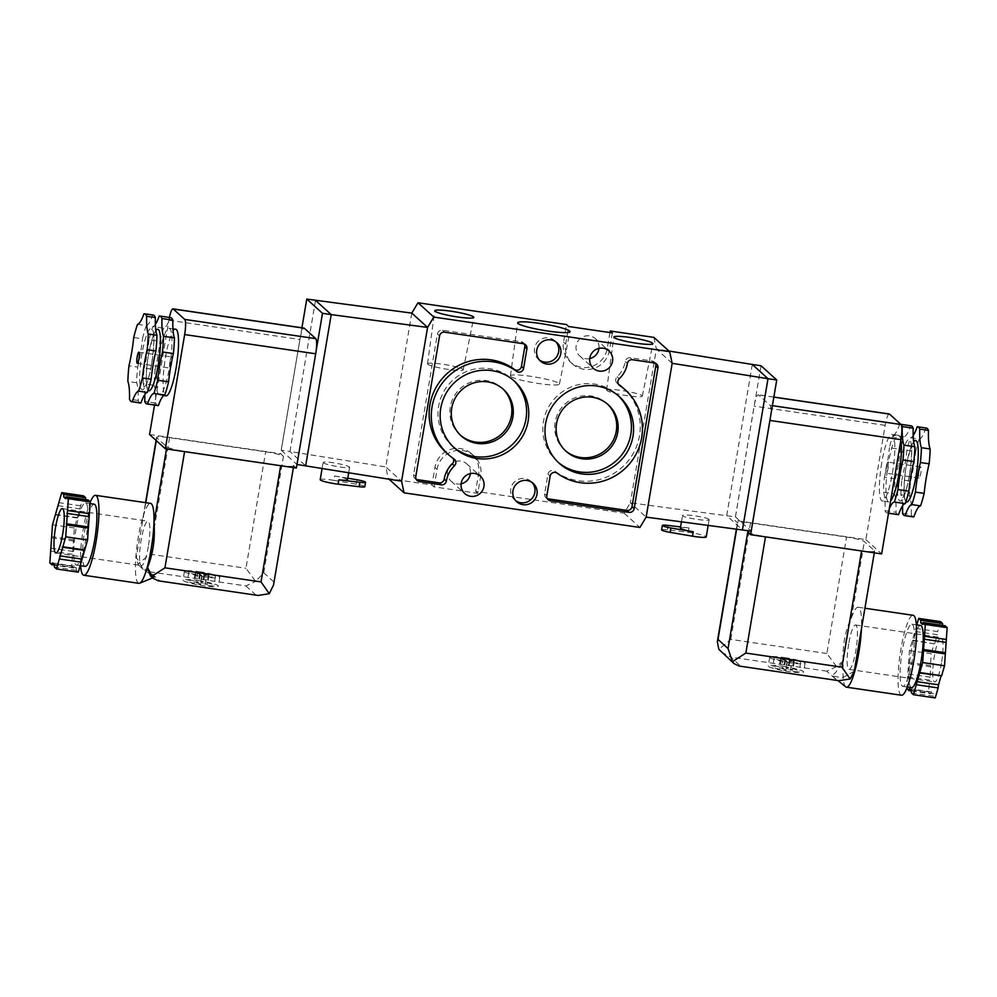 <?xml version="1.0" encoding="UTF-8"?>
<svg xmlns="http://www.w3.org/2000/svg" width="997" height="997" viewBox="0 0 997 997"><rect width="100%" height="100%" fill="white"/><g stroke="black" fill="none" stroke-linecap="round" stroke-linejoin="round"><path stroke-width="0.75" stroke-dasharray="4.99 3.74" d="M85.966 538.554A31.418 5.67 98.3 0 1 76.383 565.087A31.418 5.67 98.3 0 1 75.336 533.183A31.418 5.67 98.3 0 1 85.505 502.924A31.418 5.67 98.3 0 1 85.966 538.554M83.586 495.845L74.326 527.999L71.684 566.159L73.753 568.028L74.476 566.146L76.271 567.779L76.258 570.296L78.314 572.166M88.147 499.983L87.424 501.865L85.63 499.622M273.527 585.052L293.492 465.437A15.703 1.857 -170.4 0 1 293.704 465.811A15.703 1.857 -170.4 0 1 280.718 465.462L184.632 451.367A15.703 1.857 -170.4 0 1 166.835 446.843L156.791 437.745A15.703 1.857 -170.4 0 1 156.591 437.371A15.703 1.857 -170.4 0 1 169.565 437.708L265.651 451.815A15.703 1.857 -170.4 0 1 283.447 456.327L280.581 453.735L299.91 339.478A13.46 2.43 -81.7 0 1 300.346 337.111L281.216 450.245L289.953 451.529L305.668 465.773M138.857 583.332A40.391 7.291 98.3 0 1 135.829 557.41A40.391 7.291 98.3 0 1 143.904 513.953L136.315 557.348L143.331 569.437L154.535 577.138L150.373 575.817M169.565 437.708L149.874 554.158L137.96 564.115L136.315 557.348M137.96 564.115L140.452 566.832L149.774 571.817L159.819 580.915L258.073 595.458M158.311 580.815L159.819 580.915M200.721 581.5L202.204 572.702A13.46 1.595 -170.4 0 1 215.427 576.553A13.46 1.595 -170.4 0 1 206.454 576.553L204.971 585.339A13.46 1.595 -170.4 0 0 213.944 585.339A13.46 1.595 -170.4 0 0 200.721 581.5L202.491 583.095L207.575 584.379L203.201 583.744L204.971 585.339M200.596 584.703L198.839 583.108L194.465 582.46L193.754 581.812L198.116 582.447L196.359 580.852A13.46 1.595 -170.4 0 0 187.386 580.852A13.46 1.595 -170.4 0 0 200.596 584.703L202.092 575.917A13.46 1.595 -170.4 0 1 188.869 572.066A13.46 1.595 -170.4 0 1 197.842 572.066L196.359 580.852M197.792 580.491A17.958 2.119 -170.4 0 1 218.368 586.086A17.958 2.119 -170.4 0 1 200.31 585.189A17.958 2.119 -170.4 0 1 182.962 580.104A17.958 2.119 -170.4 0 1 197.792 580.491M145.799 502.7L143.904 513.953A40.391 7.291 98.3 0 1 150.584 503.398M163.745 328.175A44.429 8.026 -81.7 0 0 159.944 341.373L149.027 339.765A44.429 8.026 98.3 0 1 152.828 326.567L163.745 328.175A42.634 7.702 -81.7 0 0 170.138 317.657L159.208 316.061M137.536 324.324L146.272 325.608A44.429 8.026 -81.7 0 0 142.471 338.806L133.735 337.522M153.251 315.064A44.429 8.026 -81.7 0 0 152.666 315.102L143.929 313.818M143.157 383.695A44.429 8.026 98.3 0 1 144.241 368.043L155.158 369.638A44.429 8.026 -81.7 0 0 154.086 385.303L143.157 383.695A42.634 7.702 98.3 0 1 144.764 394.65M140.353 402.987A44.429 8.026 -81.7 0 1 138.222 400.495A42.634 7.702 -81.7 0 0 136.614 382.736A44.429 8.026 -81.7 0 1 137.686 367.083L128.949 365.799M136.614 382.736L127.878 381.452M434.119 486.897L437.085 469.325A22.445 21.909 -47.8 0 1 473.999 455.903A22.445 21.909 -47.8 0 1 480.766 475.731L477.8 493.316L434.119 486.897L431.963 484.953L388.282 478.535L385.777 466.92L289.953 451.529L315.513 300.359M609.927 332.562L607.223 348.551A22.445 21.909 -47.8 0 1 570.309 361.973A22.445 21.909 -47.8 0 1 563.542 342.133L566.52 324.561M653.87 337.385L656.387 349L668.937 351.031M761.023 365.737L735.45 516.907L630.366 502.812L624.147 513.156L475.644 491.359L478.61 473.787A22.445 21.909 -47.8 0 0 449.659 449.722A22.445 21.909 -47.8 0 0 434.941 467.369L431.963 484.953M323.302 462.745C325.134 464.926 349.997 469.201 349.611 467.269C349 466.21 344.725 464.901 336.799 463.343C328.661 461.947 324.112 461.636 323.128 462.434L323.302 462.745M411.786 313.108L385.777 466.92L401.567 481.215M854.255 671.243L842.253 677.848L832.021 675.804L835.86 672.314L843.013 661.061C842.615 644.486 845.419 630.067 851.463 617.791A40.391 7.291 -81.7 0 1 858.143 607.235A40.391 7.291 -81.7 0 1 861.508 626.889L861.009 631.475M770.307 418.017A13.46 2.43 -81.7 0 0 770.008 405.305L758.53 394.899A13.46 2.43 -81.7 0 0 758.256 394.762A13.46 2.43 -81.7 0 0 754.592 403.773A13.46 2.43 -81.7 0 0 754.143 406.14L734.826 520.384L737.693 522.989A15.703 1.857 -170.4 0 1 737.493 522.615A15.703 1.857 -170.4 0 1 750.467 522.951L846.553 537.059A15.703 1.857 -170.4 0 1 864.349 541.583L874.406 550.68A15.703 1.857 -170.4 0 1 874.606 551.054A15.703 1.857 -170.4 0 1 861.62 550.718L765.534 536.61A15.703 1.857 -170.4 0 1 747.738 532.099M843.013 661.061L836.57 666.632L826.862 653.509L846.553 537.059M836.57 666.632L826.775 671.168L836.819 680.266L838.976 680.702M785.997 667.379L787.48 658.593A13.46 1.595 -170.4 0 1 800.691 662.444A13.46 1.595 -170.4 0 1 791.73 662.444L790.235 671.23A13.46 1.595 -170.4 0 0 799.208 671.23A13.46 1.595 -170.4 0 0 785.997 667.379L787.755 668.987L792.129 669.623L792.839 670.271L788.477 669.635L790.235 671.23M785.873 670.595L784.103 668.987L779.018 667.703L783.393 668.339L781.623 666.744A13.46 1.595 -170.4 0 0 772.663 666.744A13.46 1.595 -170.4 0 0 785.873 670.595L787.356 661.796A13.46 1.595 -170.4 0 1 774.146 657.958A13.46 1.595 -170.4 0 1 783.119 657.958L781.623 666.744M783.069 666.382A17.958 2.119 -170.4 0 1 803.632 671.978A17.958 2.119 -170.4 0 1 785.574 671.081A17.958 2.119 -170.4 0 1 768.226 665.996A17.958 2.119 -170.4 0 1 783.069 666.382M826.862 653.509L730.776 639.401L718.862 649.359M739.213 666.058L836.819 680.266M721.354 652.075L730.676 657.06L740.721 666.17M895.331 478.896L884.414 477.289A44.877 8.101 -81.7 0 0 883.392 492.119L894.309 493.727A44.877 8.101 98.3 0 1 895.331 478.896A42.634 7.702 -81.7 0 0 900.341 449.335A44.877 8.101 98.3 0 1 903.943 436.836A42.634 7.702 -81.7 0 0 910.622 425.844A44.877 8.101 98.3 0 1 911.108 425.831M903.943 436.836L893.013 435.228A44.877 8.101 -81.7 0 0 889.424 447.728L900.341 449.335M900.864 494.686A44.877 8.101 98.3 0 1 901.886 479.856L910.622 481.14A44.877 8.101 -81.7 0 0 909.6 495.97L900.864 494.686A42.634 7.702 98.3 0 1 902.559 505.853M919.222 439.079A44.877 8.101 -81.7 0 0 915.62 451.579L906.884 450.295A44.877 8.101 98.3 0 1 910.485 437.795L919.222 439.079A42.634 7.702 -81.7 0 0 925.901 428.087A44.877 8.101 -81.7 0 1 926.4 428.074M901.276 424.859A44.877 8.101 -81.7 0 0 900.191 424.224A44.877 8.101 -81.7 0 0 899.693 424.236L910.622 425.844M917.165 426.803L925.901 428.087M900.889 440.088A33.661 6.082 -81.7 0 0 898.559 435.328A33.661 6.082 -81.7 0 0 888.29 463.755A33.661 6.082 -81.7 0 0 888.788 501.94A33.661 6.082 -81.7 0 0 890.608 500.93M884.414 477.289A42.634 7.702 -81.7 0 0 889.424 447.728M888.514 513.243L887.156 513.044A44.877 8.101 -81.7 0 1 885.074 510.701A42.634 7.702 -81.7 0 0 883.392 492.119M887.156 513.044A44.877 8.101 -81.7 0 0 887.654 513.031L888.539 513.156M889.274 508.782A42.634 7.702 -81.7 0 0 887.654 513.031M893.013 435.228A42.634 7.702 -81.7 0 0 899.693 424.236M898.073 514.639A44.877 8.101 98.3 0 1 895.991 512.296A42.634 7.702 -81.7 0 0 894.309 493.727M913.177 435.577A42.634 7.702 98.3 0 1 910.485 437.795M906.884 450.295A42.634 7.702 98.3 0 1 901.886 479.856M910.622 481.14A42.634 7.702 -81.7 0 0 915.62 451.579M902.547 513.256L911.283 514.539A44.877 8.101 -81.7 0 0 913.364 516.882M911.283 514.539A42.634 7.702 -81.7 0 0 909.6 495.97M918.985 471.668A5.608 1.009 -81.7 0 0 919.072 478.024A5.608 1.009 -81.7 0 0 920.879 472.628A5.608 1.009 -81.7 0 0 920.692 466.932A5.608 1.009 -81.7 0 0 918.985 471.668M885.074 510.701L895.991 512.296M708.967 519.35C707.122 517.144 682.147 513.542 682.521 515.536C681.537 517.493 709.428 521.83 709.141 519.674L708.967 519.35M672.165 363.307L656.387 349L630.366 502.812L646.156 517.119M752.286 364.453L726.713 515.623L742.429 529.868M589.726 358.571A11.665 11.391 -47.8 0 1 579.095 339.641A11.665 11.391 -47.8 0 1 598.973 348.364M461.125 483.807A11.665 11.391 -47.8 0 1 450.482 464.876A11.665 11.391 -47.8 0 1 470.372 473.6M388.282 478.535L389.017 479.196M624.147 513.156L639.924 527.463M477.8 493.316L475.644 491.359M612.345 332.923L609.379 350.495A22.445 21.909 -47.8 0 1 572.465 363.917A22.445 21.909 -47.8 0 1 565.698 344.09L568.676 326.505M515.673 500.681A12.338 12.051 -47.8 0 1 513.891 482.536A12.338 12.051 -47.8 0 1 532.124 482.523M539.452 360.054A12.338 12.051 -47.8 0 1 537.67 341.909A12.338 12.051 -47.8 0 1 555.915 341.896M416.235 479.358A4.487 4.387 -47.8 0 1 413.63 474.597L437.409 333.983A4.487 4.387 -47.8 0 1 442.518 330.231L521.144 341.772A4.487 4.387 -47.8 0 1 524.322 344.002M453.087 458.333A4.487 4.387 -47.8 0 0 451.815 457A53.863 52.592 -47.8 0 1 446.133 452.526M547.266 498.587A4.487 4.387 -47.8 0 1 544.661 493.827L547.976 474.198A4.487 4.387 -47.8 0 1 555.017 471.232L557.173 473.189M655.353 363.232A4.487 4.387 -47.8 0 0 652.175 360.989L630.341 357.786A4.487 4.387 -47.8 0 0 625.219 361.537A26.931 26.296 -47.8 0 1 617.131 376.766A4.487 4.387 -47.8 0 0 617.617 383.633A53.863 52.592 -47.8 0 1 618.501 384.244M623.287 388.095A53.863 52.592 -47.8 0 1 627.848 461.287A53.863 52.592 -47.8 0 1 555.017 471.232M453.249 446.843A44.877 43.831 -47.8 0 1 452.164 445.883A44.877 43.831 -47.8 0 1 449.821 383.197A44.877 43.831 -47.8 0 1 512.446 379.371A44.877 43.831 -47.8 0 1 513.505 380.356M460.502 435.24A31.418 30.683 -47.8 0 1 459.767 434.605A31.418 30.683 -47.8 0 1 458.134 390.724A31.418 30.683 -47.8 0 1 501.965 388.045A31.418 30.683 -47.8 0 1 502.675 388.705M558.083 462.222A44.877 43.831 -47.8 0 1 556.987 461.262A44.877 43.831 -47.8 0 1 554.656 398.576A44.877 43.831 -47.8 0 1 617.268 394.75A44.877 43.831 -47.8 0 1 618.327 395.747M565.324 450.619A31.418 30.683 -47.8 0 1 564.589 449.983A31.418 30.683 -47.8 0 1 562.956 406.103A31.418 30.683 -47.8 0 1 606.787 403.424A31.418 30.683 -47.8 0 1 607.497 404.084M427.763 364.229A18.108 2.144 -170.4 0 1 427.526 363.805A18.108 2.144 -170.4 0 1 445.734 364.715A18.108 2.144 -170.4 0 1 463.231 369.85A18.108 2.144 -170.4 0 1 446.619 369.189A18.108 2.144 -170.4 0 1 427.763 364.229M510.738 376.405A24.838 2.941 -170.4 0 1 510.427 375.832A24.838 2.941 -170.4 0 1 535.414 377.065A24.838 2.941 -170.4 0 1 559.417 384.107A24.838 2.941 -170.4 0 1 536.623 383.209A24.838 2.941 -170.4 0 1 510.738 376.405M606.837 390.512A18.108 2.144 -170.4 0 1 606.612 390.089A18.108 2.144 -170.4 0 1 624.807 390.986A18.108 2.144 -170.4 0 1 642.305 396.121A18.108 2.144 -170.4 0 1 625.692 395.473A18.108 2.144 -170.4 0 1 606.837 390.512M735.45 516.907L751.165 531.152M680.415 528.011A13.46 1.595 -170.4 0 1 689.039 527.961L680.59 526.939M661.597 529.856A8.973 1.059 -170.4 0 1 667.354 529.818L688.291 532.361A13.46 1.595 -170.4 0 1 706.05 536.573A13.46 1.595 -170.4 0 1 706.225 536.897M889.287 413.992A13.46 2.43 -81.7 0 0 885.174 425.37L865.857 539.614L734.826 520.384M865.857 539.614L881.635 553.921M881.747 462.795A33.661 6.082 -81.7 0 0 882.233 500.98A33.661 6.082 -81.7 0 0 893.138 468.553A33.661 6.082 -81.7 0 0 892.016 434.368A33.661 6.082 -81.7 0 0 881.747 462.795M886.233 466.858A5.608 1.009 -81.7 0 0 886.308 473.226A5.608 1.009 -81.7 0 0 888.128 467.817A5.608 1.009 -81.7 0 0 887.941 462.122A5.608 1.009 -81.7 0 0 886.233 466.858M784.552 657.596A17.958 2.119 -170.4 0 1 805.115 663.192A17.958 2.119 -170.4 0 1 787.069 662.295A17.958 2.119 -170.4 0 1 769.721 657.197A17.958 2.119 -170.4 0 1 784.552 657.596M787.356 661.796L785.599 660.201L781.224 659.565L780.514 658.905L784.876 659.553L783.119 657.958M787.48 658.593L789.25 660.188L794.335 661.485L789.96 660.849L791.73 662.444M789.96 660.849L788.477 669.635M785.599 660.201L784.103 668.987M781.224 659.565L779.741 668.351M780.514 658.905L779.018 667.703M784.876 659.553L783.393 668.339M789.25 660.188L787.755 668.987M793.612 660.837L792.129 669.623M794.335 661.485L792.839 670.271M874.406 550.68L861.508 626.889A40.391 7.291 98.3 0 1 861.433 628.957M845.693 686.833A40.391 7.291 98.3 0 1 843.549 659.229A40.391 7.291 98.3 0 1 851.463 617.791L864.349 541.583M901.45 695.245A40.391 7.291 98.3 0 1 900.104 654.219A40.391 7.291 98.3 0 1 913.177 615.311M912.342 659.827A31.418 5.67 98.3 0 1 902.759 686.36A31.418 5.67 98.3 0 1 901.699 654.456A31.418 5.67 98.3 0 1 911.881 624.197A31.418 5.67 98.3 0 1 912.342 659.827M911.495 687.643A31.418 5.67 98.3 0 1 910.435 655.739A31.418 5.67 98.3 0 1 920.617 625.468M916.804 624.92L909.426 650.555L906.821 688.192M911.358 692.853L933.204 696.056L935.261 697.925M911.37 690.323L933.217 693.538L933.204 696.056M909.576 688.703L931.422 691.906L933.217 693.538M911.37 690.946L930.687 693.775L931.422 691.906M906.796 688.703L928.631 691.918L930.687 693.775M907.606 676.863L929.453 680.066L928.631 691.918M908.242 673.972L930.089 677.175L929.453 680.066M908.965 663.653L930.799 666.856L930.089 677.175M908.603 662.394L930.45 665.61L930.799 666.856M909.426 650.555L931.26 653.758L930.45 665.61M912.305 640.56L934.139 643.775L931.26 653.758M912.928 640.211L934.139 643.775M915.433 631.5L937.267 634.703L934.762 643.414M915.807 628.384L937.641 631.587L937.267 634.703M940.52 621.605L937.641 631.587M923.023 623.125L942.576 625.381M922.524 624.409L944.358 627.612L942.564 625.991M945.094 625.742L944.358 627.612M848.696 643.95A22.445 4.05 -81.7 0 0 849.02 669.398A22.445 4.05 -81.7 0 0 855.875 650.455A22.445 4.05 -81.7 0 0 855.538 624.994A22.445 4.05 -81.7 0 0 848.696 643.95M941.48 663.017A22.445 4.05 98.3 0 1 934.638 681.96A22.445 4.05 98.3 0 1 933.877 659.179A22.445 4.05 98.3 0 1 941.143 637.557A22.445 4.05 98.3 0 1 941.48 663.017M281.216 450.245L296.932 464.49L316.061 351.355M301.929 327.801L300.346 337.111A13.46 2.43 -81.7 0 1 304.01 328.1M320.211 479.657A13.46 1.595 -170.4 0 1 333.92 480.355L334.656 475.968A13.46 1.595 -170.4 0 1 347.504 479.744M334.656 475.968L347.766 478.199M333.92 480.355L356.265 484.168A8.973 1.059 -170.4 0 1 364.827 486.698M293.492 465.437L296.371 468.029M169.415 317.432A13.46 2.43 -81.7 0 0 168.879 320.249L154.523 405.069M149.55 434.505L280.581 453.735M175.709 329.247A33.661 6.082 -81.7 0 0 165.44 357.674A33.661 6.082 -81.7 0 0 165.938 395.859M158.884 356.714A33.661 6.082 -81.7 0 0 159.383 394.899A33.661 6.082 -81.7 0 0 170.288 362.472A33.661 6.082 -81.7 0 0 169.154 328.287A33.661 6.082 -81.7 0 0 158.884 356.714M155.158 369.638A42.634 7.702 -81.7 0 0 159.944 341.373M154.086 385.303A42.634 7.702 -81.7 0 1 155.694 403.062A44.429 8.026 -81.7 0 0 157.825 405.555M155.694 403.062L144.764 401.455M137.686 367.083A42.634 7.702 -81.7 0 0 142.471 338.806M146.272 325.608A42.634 7.702 -81.7 0 0 152.666 315.102M155.382 324.374A42.634 7.702 98.3 0 1 152.828 326.567M149.027 339.765A42.634 7.702 98.3 0 1 144.241 368.043M169.926 361.737A5.608 1.009 -81.7 0 0 170.013 368.105A5.608 1.009 -81.7 0 0 171.82 362.696A5.608 1.009 -81.7 0 0 171.634 357.001A5.608 1.009 -81.7 0 0 169.926 361.737M138.222 400.495L129.485 399.211M273.801 581.887L263.756 572.777L255.668 581.388L245.96 568.265L265.651 451.815M149.774 571.817L245.873 585.912L255.668 581.388M199.275 571.705A17.958 2.119 -170.4 0 1 219.851 577.3A17.958 2.119 -170.4 0 1 201.793 576.403A17.958 2.119 -170.4 0 1 184.445 571.318A17.958 2.119 -170.4 0 1 199.275 571.705M202.092 575.917L200.322 574.309L195.238 573.026L199.612 573.661L197.842 572.066M202.204 572.702L203.974 574.309L209.058 575.593L204.697 574.957L206.454 576.553M204.697 574.957L203.201 583.744M200.322 574.309L198.839 583.108M195.96 573.674L194.465 582.46M195.238 573.026L193.754 581.812M199.612 573.661L198.116 582.447M203.974 574.309L202.491 583.095M208.336 574.945L206.853 583.731M209.058 575.593L207.575 584.379M85.119 566.371A31.418 5.67 98.3 0 1 84.072 534.467A31.418 5.67 98.3 0 1 94.241 504.208M80.583 565.71A40.391 7.291 98.3 0 1 90.179 502.363M76.258 570.296L54.424 567.094M76.271 567.779L54.436 564.576M74.476 566.146L52.642 562.944M73.753 568.028L54.424 565.187M71.684 566.159L49.85 562.956M72.507 554.307L50.673 551.104M73.142 551.428L51.308 548.225M73.853 541.097L52.018 537.894M73.504 539.851L51.67 536.648M74.326 527.999L52.48 524.796M77.193 518.016L55.358 514.813M77.828 517.655L55.982 514.452M80.333 508.956L58.487 505.753M80.707 505.828L58.86 502.625M85.63 500.232L66.089 497.366M87.424 501.865L65.578 498.662M148.304 546.618A22.445 4.05 98.3 0 1 141.462 565.573A22.445 4.05 98.3 0 1 140.714 542.779A22.445 4.05 98.3 0 1 147.98 521.157A22.445 4.05 98.3 0 1 148.304 546.618M166.474 448.974L166.835 446.843M156.305 440.624L156.791 437.745M245.873 585.912L255.917 595.022M826.775 671.168L730.676 657.06M736.658 529.095L737.693 522.989M730.776 639.401L750.467 522.951M909.563 474.746A31.106 5.621 98.3 0 1 897.649 494.35A31.106 5.621 98.3 0 1 906.572 441.609A31.106 5.621 98.3 0 1 909.563 474.746M905.937 501.603A31.106 5.621 98.3 0 1 905.189 473.338A31.106 5.621 98.3 0 1 913.663 441.758M437.085 469.325L434.941 467.369M480.766 475.731L478.61 473.787M609.379 350.495L607.223 348.551M565.698 344.09L563.542 342.133M413.63 474.597L415.786 476.554M437.409 333.983L439.565 335.927M442.518 330.231L444.674 332.175M521.144 341.772L523.3 343.716M451.815 457L453.971 458.944M544.661 493.827L546.817 495.783M547.976 474.198L550.132 476.155M617.617 383.633L618.875 384.78M617.131 376.766L619.287 378.71M625.219 361.537L627.375 363.494M630.341 357.786L632.484 359.743M652.175 360.989L654.331 362.945M688.291 532.361L689.039 527.961M667.354 529.818L668.09 525.431M772.388 405.654L770.008 405.305M773.834 397.142L758.53 394.899M885.174 425.37L754.143 406.14M356.265 484.168L357.013 479.781M263.756 572.777L283.447 456.327M168.879 320.249L299.91 339.478M151.768 363.531A31.106 5.621 98.3 0 1 139.854 383.147A31.106 5.621 98.3 0 1 148.777 330.406A31.106 5.621 98.3 0 1 151.768 363.531M148.067 390.301A31.106 5.621 98.3 0 1 147.419 361.861A31.106 5.621 98.3 0 1 155.868 330.555M149.874 554.158L245.96 568.265M142.982 517.779L145.55 502.662M156.068 440.412L156.591 437.371M140.452 566.832L143.331 569.437M215.427 576.553L213.944 585.339M874.294 552.849L874.606 551.054M800.691 662.444L799.208 671.23M736.397 529.071L737.493 522.615M579.706 355.941L593.34 368.292M595.371 338.644L609.005 351.006M451.093 481.177L464.727 493.527M466.77 463.879L480.392 476.242M473.999 455.903L471.843 453.947M572.465 363.917L570.309 361.973M514.539 499.771L516.683 501.715M531.114 481.476L533.258 483.433M538.318 359.157L540.474 361.101M554.893 340.862L557.049 342.806M414.989 478.572L417.132 480.517M523.413 342.831L525.569 344.788M452.289 457.361L454.445 459.318M617.143 383.259L619.287 385.216M654.443 362.061L656.599 364.017M546.02 497.802L548.163 499.746M514.589 381.315L512.446 379.371M454.308 447.827L452.164 445.883M503.398 389.341L501.965 388.045M461.2 435.901L459.767 434.605M619.424 396.706L617.268 394.75M559.143 463.219L556.987 461.262M608.22 404.732L606.787 403.424M566.034 451.292L564.589 449.983M463.231 369.85L473.799 317.395M427.526 363.805L434.792 310.79M559.417 384.107L569.985 331.665M510.427 375.832L517.68 322.816M642.305 396.121L652.885 343.678M606.612 390.089L613.865 337.073M708.182 525.332L709.141 519.674M681.462 521.792L682.521 515.536M773.846 397.055L758.256 394.762M898.559 435.328L892.016 434.368M888.788 501.94L882.233 500.98M909.526 474.659C911.919 456.427 912.342 445.883 910.784 443.042L913.352 442.98C912.978 441.272 910.946 447.317 907.282 461.125C903.594 476.765 903.544 498.089 905.151 498.861L902.385 498.463L904.08 495.484C906.123 490.711 907.931 483.769 909.526 474.659M920.692 466.932L887.941 462.122M919.072 478.024L886.308 473.226M774.146 657.958L772.663 666.744M769.721 657.197L768.226 665.996M805.115 663.192L803.632 671.978M832.021 675.804L837.891 680.54M858.143 607.235L864.935 608.232M902.759 686.36L907.295 687.02M911.881 624.197L916.417 624.857M849.02 669.398L934.638 681.96M855.538 624.994L941.143 637.557M348.701 472.703L349.611 467.269M322.106 468.416L323.128 462.434M159.383 394.899L163.72 395.535M169.154 328.287L172.942 328.848M151.731 363.456C154.124 345.224 154.547 334.68 152.99 331.827L155.557 331.764C155.183 330.057 153.152 336.114 149.488 349.91C145.799 365.563 145.749 386.873 147.357 387.659L144.59 387.247L146.285 384.281C148.329 379.508 150.136 372.566 151.731 363.456M137.25 363.294L170.013 368.105M138.882 352.19L171.634 357.001M293.392 467.593L293.704 465.811M188.869 572.066L187.386 580.852M184.445 571.318L182.962 580.104M219.851 577.3L218.368 586.086M154.535 577.138L152.678 577.899M76.383 565.087L80.196 565.648M85.505 502.924L90.091 503.597M55.857 552.999L141.462 565.573M62.362 508.595L147.98 521.157"/><path stroke-width="1.5" d="M56.48 568.963L78.314 572.166L87.574 540.013L90.204 501.852L88.147 499.983L66.313 496.78L65.578 498.662L63.783 497.029L63.796 494.512L61.739 492.643L52.48 524.796L49.85 562.956L51.906 564.813L52.642 562.944L54.436 564.576L54.424 567.094L56.48 568.963L65.74 536.81L68.369 498.65L66.313 496.78M85.63 499.622L85.642 497.715L83.586 495.845L61.739 492.643M147.544 567.53L153.251 578.422L150.373 575.817L147.544 567.53C153.139 553.447 155.27 538.617 153.949 523.064A40.391 7.291 98.3 0 1 151.17 549.222A40.391 7.291 98.3 0 1 139.655 583.22A40.391 7.291 98.3 0 1 138.857 583.332L83.823 575.257A40.391 7.291 98.3 0 1 80.583 565.71M151.556 576.44L164.941 567.816L184.582 451.629M153.251 578.422L158.311 580.815L258.073 595.458L269.265 593.713L273.527 585.052L293.392 467.593M90.179 502.363A40.391 7.291 98.3 0 1 95.55 495.322L150.584 503.398A40.391 7.291 98.3 0 1 153.949 523.064L166.474 448.974M144.515 313.781L153.251 315.064A44.429 8.026 -81.7 0 1 155.382 317.557L146.646 316.286A44.429 8.026 -81.7 0 0 144.515 313.781A44.429 8.026 -81.7 0 0 143.929 313.818A42.634 7.702 -81.7 0 1 137.536 324.324A44.429 8.026 -81.7 0 0 133.735 337.522A42.634 7.702 -81.7 0 1 128.949 365.799A44.429 8.026 -81.7 0 0 127.878 381.452A42.634 7.702 -81.7 0 1 129.485 399.211A44.429 8.026 -81.7 0 0 131.616 401.704A44.429 8.026 -81.7 0 0 132.202 401.679A42.634 7.702 -81.7 0 1 138.595 391.16A44.429 8.026 -81.7 0 0 142.397 377.975L151.133 379.246A44.429 8.026 -81.7 0 1 147.332 392.444L138.595 391.16M172.855 320.124A44.429 8.026 -81.7 0 0 170.724 317.632L159.807 316.024A44.429 8.026 98.3 0 1 161.938 318.529L172.855 320.124A42.634 7.702 -81.7 0 0 174.463 337.883L163.545 336.276A44.429 8.026 98.3 0 1 162.461 351.941L173.378 353.549A44.429 8.026 -81.7 0 0 174.463 337.883M155.382 324.374A42.634 7.702 98.3 0 0 159.208 316.061A44.429 8.026 98.3 0 1 159.807 316.024M147.17 349.698L155.906 350.981A44.429 8.026 -81.7 0 0 156.99 335.316L148.254 334.032A44.429 8.026 -81.7 0 1 147.17 349.698A42.634 7.702 -81.7 0 0 142.397 377.975M164.804 395.011A44.429 8.026 -81.7 0 0 168.593 381.814L157.676 380.218A44.429 8.026 98.3 0 1 153.874 393.404L164.804 395.011A42.634 7.702 -81.7 0 0 158.411 405.53L147.494 403.922A44.429 8.026 98.3 0 1 146.895 403.947A44.429 8.026 98.3 0 1 144.764 401.455A42.634 7.702 98.3 0 0 144.764 394.65M632.958 436.362A44.877 43.831 -47.8 0 1 603.509 471.656A44.877 43.831 -47.8 0 1 559.143 463.219A44.877 43.831 -47.8 0 1 556.8 400.532A44.877 43.831 -47.8 0 1 619.424 396.706A44.877 43.831 -47.8 0 1 632.958 436.362M528.136 420.983A44.877 43.831 -47.8 0 1 498.687 456.277A44.877 43.831 -47.8 0 1 454.308 447.827A44.877 43.831 -47.8 0 1 451.977 385.141A44.877 43.831 -47.8 0 1 514.589 381.315A44.877 43.831 -47.8 0 1 528.136 420.983M546.817 495.783L550.132 476.155A4.487 4.387 -47.8 0 1 557.173 473.189A53.863 52.592 -47.8 0 0 630.004 463.244A53.863 52.592 -47.8 0 0 625.443 390.051A53.863 52.592 -47.8 0 0 619.76 385.59A4.487 4.387 -47.8 0 1 619.287 378.71A26.931 26.296 -47.8 0 0 627.375 363.494A4.487 4.387 -47.8 0 1 632.484 359.743L654.331 362.945A4.487 4.387 -47.8 0 1 657.945 367.98L634.167 508.595A4.487 4.387 -47.8 0 1 629.057 512.358L550.431 500.818A4.487 4.387 -47.8 0 1 546.817 495.783M483.919 486.548A11.665 11.391 -47.8 0 1 464.727 493.527A11.665 11.391 -47.8 0 1 464.116 477.227A11.665 11.391 -47.8 0 1 483.919 486.548M612.532 361.313A11.665 11.391 -47.8 0 1 593.34 368.292A11.665 11.391 -47.8 0 1 592.729 351.991A11.665 11.391 -47.8 0 1 612.532 361.313M536.984 494.338A12.338 12.051 -47.8 0 1 516.683 501.715A12.338 12.051 -47.8 0 1 516.047 484.48A12.338 12.051 -47.8 0 1 536.984 494.338M560.775 353.723A12.338 12.051 -47.8 0 1 540.474 361.101A12.338 12.051 -47.8 0 1 539.826 343.865A12.338 12.051 -47.8 0 1 560.775 353.723M419.401 481.588A4.487 4.387 -47.8 0 1 415.786 476.554L439.565 335.927A4.487 4.387 -47.8 0 1 444.674 332.175L523.3 343.716A4.487 4.387 -47.8 0 1 526.915 348.751L523.599 368.379A4.487 4.387 -47.8 0 1 516.558 371.345A53.863 52.592 -47.8 0 0 443.727 381.29A53.863 52.592 -47.8 0 0 448.289 454.482A53.863 52.592 -47.8 0 0 453.971 458.944A4.487 4.387 -47.8 0 1 454.445 465.823A26.931 26.296 -47.8 0 0 446.357 481.04A4.487 4.387 -47.8 0 1 441.247 484.791L419.401 481.588L417.257 479.632A4.487 4.387 -47.8 0 1 416.235 479.358M728.047 648.548L732.459 661.684L734.153 663.678L718.862 649.359L717.317 641.856L718.002 639.438L728.047 648.548L747.738 532.099L750.604 534.691L769.933 420.435A13.46 2.43 -81.7 0 0 770.307 418.017L751.165 531.152L646.156 517.119L639.924 527.463L404.072 492.842L401.567 481.215L427.576 327.415L433.807 317.071L669.66 351.679L672.165 363.307L768.002 378.698L752.286 364.453L668.937 351.031M154.523 405.069L149.55 434.505L165.34 448.8L296.371 468.029L315.688 353.785A13.46 2.43 -81.7 0 0 316.061 351.355L322.492 313.32L306.777 299.075L411.786 313.108L418.017 302.764L566.52 324.561L568.676 326.505L612.345 332.923L610.201 330.967L609.927 332.562M610.201 330.967L653.87 337.385L669.66 351.679M296.969 464.49L401.567 481.215M315.513 300.359L331.228 314.603L427.576 327.415L411.786 313.108M861.009 631.475L854.255 671.243L850.167 678.957L841.929 667.167L861.582 550.98M734.153 663.678L739.213 666.058L838.976 680.702L850.167 678.957M732.459 661.684L745.843 653.06L765.497 536.885M900.802 424.311L911.108 425.831A44.877 8.101 98.3 0 1 913.19 428.174A42.634 7.702 -81.7 0 0 914.872 446.743A44.877 8.101 98.3 0 1 913.85 461.574A42.634 7.702 -81.7 0 0 908.853 491.135A44.877 8.101 98.3 0 1 905.251 503.635A42.634 7.702 -81.7 0 0 898.571 514.626A44.877 8.101 98.3 0 1 898.073 514.639L888.514 513.243M913.19 428.174L902.273 426.566A44.877 8.101 -81.7 0 0 901.276 424.859M928.481 430.417A44.877 8.101 -81.7 0 0 926.4 428.074L917.664 426.791A44.877 8.101 98.3 0 1 919.745 429.134L928.481 430.417A42.634 7.702 -81.7 0 0 930.164 448.986A44.877 8.101 -81.7 0 1 929.142 463.817A42.634 7.702 -81.7 0 0 924.144 493.378A44.877 8.101 -81.7 0 1 920.543 505.878A42.634 7.702 -81.7 0 0 913.863 516.87A44.877 8.101 -81.7 0 1 913.364 516.882L904.628 515.599A44.877 8.101 98.3 0 1 902.547 513.256A42.634 7.702 98.3 0 0 902.559 505.853M913.177 435.577A42.634 7.702 98.3 0 0 917.165 426.803A44.877 8.101 98.3 0 1 917.664 426.791M890.608 500.93A33.661 6.082 -81.7 0 0 899.057 473.513A33.661 6.082 -81.7 0 0 900.889 440.088M902.273 426.566A42.634 7.702 -81.7 0 0 903.955 445.136A44.877 8.101 -81.7 0 1 902.933 459.966A42.634 7.702 -81.7 0 0 897.936 489.539A44.877 8.101 -81.7 0 1 894.334 502.039A42.634 7.702 -81.7 0 0 889.274 508.782M919.745 429.134A42.634 7.702 98.3 0 0 921.427 447.703A44.877 8.101 98.3 0 1 920.405 462.533A42.634 7.702 98.3 0 0 915.408 492.107A44.877 8.101 98.3 0 1 911.806 504.594A42.634 7.702 98.3 0 0 905.126 515.599A44.877 8.101 98.3 0 1 904.628 515.599M903.955 445.136L914.872 446.743M902.933 459.966L913.85 461.574M921.427 447.703L930.164 448.986M920.405 462.533L929.142 463.817M897.936 489.539L908.853 491.135M894.334 502.039L905.251 503.635M915.408 492.107L924.144 493.378M911.806 504.594L920.543 505.878M888.539 513.156L898.571 514.626M905.126 515.599L913.863 516.87M598.973 348.364A11.665 11.391 -47.8 0 1 589.726 358.571M470.372 473.6A11.665 11.391 -47.8 0 1 461.125 483.807M389.017 479.196L404.072 492.842M418.017 302.764L433.807 317.071M614.127 337.534A19.778 2.343 -170.4 0 1 613.865 337.073A19.778 2.343 -170.4 0 1 633.768 338.058A19.778 2.343 -170.4 0 1 652.885 343.678A19.778 2.343 -170.4 0 1 634.728 342.956A19.778 2.343 -170.4 0 1 614.127 337.534M518.029 323.439A26.52 3.128 -170.4 0 1 517.68 322.816A26.52 3.128 -170.4 0 1 544.362 324.137A26.52 3.128 -170.4 0 1 569.985 331.665A26.52 3.128 -170.4 0 1 545.658 330.705A26.52 3.128 -170.4 0 1 518.029 323.439M435.053 311.263A19.778 2.343 -170.4 0 1 434.792 310.79A19.778 2.343 -170.4 0 1 454.694 311.787A19.778 2.343 -170.4 0 1 473.799 317.395A19.778 2.343 -170.4 0 1 455.654 316.672A19.778 2.343 -170.4 0 1 435.053 311.263M532.124 482.523A12.338 12.051 -47.8 0 1 515.673 500.681M555.915 341.896A12.338 12.051 -47.8 0 1 539.452 360.054M524.322 344.002A4.487 4.387 -47.8 0 1 524.771 346.806L521.443 366.435A4.487 4.387 -47.8 0 1 514.402 369.389L516.558 371.345M448.289 454.482L446.133 452.526A53.863 52.592 -47.8 0 1 441.571 379.346A53.863 52.592 -47.8 0 1 514.402 369.389M453.087 458.333A4.487 4.387 -47.8 0 1 452.289 463.867L454.445 465.823M417.257 479.632L439.091 482.847A4.487 4.387 -47.8 0 0 444.201 479.083A26.931 26.296 -47.8 0 1 452.289 463.867M618.501 384.244A53.863 52.592 -47.8 0 1 623.287 388.095L625.443 390.051M655.353 363.232A4.487 4.387 -47.8 0 1 655.802 366.024L632.011 506.65A4.487 4.387 -47.8 0 1 626.901 510.402L548.288 498.861A4.487 4.387 -47.8 0 1 547.266 498.587M513.505 380.356A44.877 43.831 -47.8 0 1 525.98 419.039A44.877 43.831 -47.8 0 1 497.229 454.071A44.877 43.831 -47.8 0 1 453.249 446.843M512.869 417.107A31.418 30.683 -47.8 0 1 492.269 441.821A31.418 30.683 -47.8 0 1 461.2 435.901A31.418 30.683 -47.8 0 1 459.567 392.02A31.418 30.683 -47.8 0 1 503.398 389.341A31.418 30.683 -47.8 0 1 512.869 417.107M502.675 388.705A31.418 30.683 -47.8 0 1 511.436 415.811A31.418 30.683 -47.8 0 1 491.297 440.35A31.418 30.683 -47.8 0 1 460.502 435.24M618.327 395.747A44.877 43.831 -47.8 0 1 630.802 434.418A44.877 43.831 -47.8 0 1 602.051 469.45A44.877 43.831 -47.8 0 1 558.083 462.222M617.704 432.499A31.418 30.683 -47.8 0 1 597.091 457.199A31.418 30.683 -47.8 0 1 566.034 451.292A31.418 30.683 -47.8 0 1 564.389 407.412A31.418 30.683 -47.8 0 1 608.22 404.732A31.418 30.683 -47.8 0 1 617.704 432.499M607.497 404.084A31.418 30.683 -47.8 0 1 616.271 431.19A31.418 30.683 -47.8 0 1 596.119 455.729A31.418 30.683 -47.8 0 1 565.324 450.619M770.307 418.017L776.738 379.982L768.002 378.698L742.429 529.868M776.738 379.982L761.023 365.737L752.286 364.453M708.182 525.332L706.225 536.897A13.46 1.595 -170.4 0 1 692.516 536.187L693.251 531.8A13.46 1.595 -170.4 0 1 680.415 528.011L681.462 521.792M693.251 531.8L670.906 527.986A8.973 1.059 -170.4 0 1 662.344 525.456A8.973 1.059 -170.4 0 1 668.09 525.431L680.59 526.939M692.516 536.187L670.171 532.373A8.973 1.059 -170.4 0 1 661.597 529.856L662.344 525.456M773.846 397.055L889.287 413.992A13.46 2.43 -81.7 0 1 889.561 414.129L901.039 424.535A13.46 2.43 -81.7 0 1 900.964 439.665L881.635 553.921L750.604 534.691M861.433 628.957A40.391 7.291 98.3 0 1 858.741 653.047A40.391 7.291 98.3 0 1 846.416 687.17A40.391 7.291 98.3 0 1 845.693 686.833L837.891 680.54M864.935 608.232L913.177 615.311A40.391 7.291 98.3 0 1 913.775 661.123A40.391 7.291 98.3 0 1 901.45 695.245L846.416 687.17M916.417 624.857L920.617 625.468A31.418 5.67 98.3 0 1 921.078 661.111A31.418 5.67 98.3 0 1 911.495 687.643L907.295 687.02M906.821 688.192L908.853 690.572L909.576 688.703L911.37 690.323L911.358 692.853L913.414 694.71L922.674 662.569L925.316 624.409L923.247 622.539L922.524 624.409L920.73 622.789L920.742 620.259L918.686 618.402L916.804 624.92M919.807 672.551L941.642 675.754L944.52 665.772L947.15 627.612L945.094 625.742L923.247 622.539M922.674 662.569L944.52 665.772M919.172 672.913L941.642 675.754M916.667 681.612L938.513 684.814L941.018 676.116M916.293 684.727L938.14 687.93L938.513 684.814M913.414 694.71L935.261 697.925L938.14 687.93M908.853 690.572L911.37 690.946M918.686 618.402L940.52 621.605L942.576 623.474L920.742 620.259M920.73 622.789L923.023 623.125M942.576 625.381L942.576 623.474M925.316 624.409L947.15 627.612M924.493 636.26L946.327 639.463M923.858 639.139L945.692 642.342M923.147 649.471L944.982 652.674M923.496 650.717L945.33 653.92M322.492 313.32L331.228 314.603L305.668 465.773M306.777 299.075L301.929 327.801M316.061 351.355A13.46 2.43 -81.7 0 0 315.775 338.644L304.284 328.237A13.46 2.43 -81.7 0 0 304.01 328.1L172.98 308.871A13.46 2.43 -81.7 0 0 169.415 317.432M348.701 472.703L347.504 479.744A13.46 1.595 -170.4 0 1 338.88 479.794L359.83 482.324A8.973 1.059 -170.4 0 0 365.575 482.299A8.973 1.059 -170.4 0 0 357.013 479.781L347.766 478.199M365.575 482.299L364.827 486.698A8.973 1.059 -170.4 0 1 359.082 486.723L338.145 484.181A13.46 1.595 -170.4 0 1 320.211 479.657L322.106 468.416M165.34 448.8L184.657 334.556A13.46 2.43 -81.7 0 0 184.744 319.414L173.254 309.02A13.46 2.43 -81.7 0 0 172.98 308.871M163.72 395.535L165.938 395.859A33.661 6.082 -81.7 0 0 176.83 363.431A33.661 6.082 -81.7 0 0 175.709 329.247L172.942 328.848M173.378 353.549A42.634 7.702 -81.7 0 0 168.593 381.814M146.895 403.947L157.825 405.555A44.429 8.026 -81.7 0 0 158.411 405.53M155.382 317.557A42.634 7.702 -81.7 0 0 156.99 335.316M155.906 350.981A42.634 7.702 -81.7 0 0 151.133 379.246M147.332 392.444A42.634 7.702 -81.7 0 0 140.938 402.962L132.202 401.679M131.616 401.704L140.353 402.987A44.429 8.026 -81.7 0 0 140.938 402.962M147.494 403.922A42.634 7.702 98.3 0 1 153.874 393.404M157.676 380.218A42.634 7.702 98.3 0 1 162.461 351.941M163.545 336.276A42.634 7.702 98.3 0 1 161.938 318.529M137.162 356.938A5.608 1.009 -81.7 0 0 137.25 363.294A5.608 1.009 -81.7 0 0 139.069 357.898A5.608 1.009 -81.7 0 0 138.882 352.19A5.608 1.009 -81.7 0 0 137.162 356.938M146.646 316.286A42.634 7.702 -81.7 0 0 148.254 334.032M164.941 567.816L261.027 581.912L269.265 593.713M90.091 503.597L94.241 504.208A31.418 5.67 98.3 0 1 94.703 539.838A31.418 5.67 98.3 0 1 85.119 566.371L80.196 565.648M95.55 495.322A40.391 7.291 98.3 0 1 96.136 541.134A40.391 7.291 98.3 0 1 83.823 575.257M87.574 540.013L65.74 536.81M84.695 549.995L62.861 546.792M84.072 550.356L62.238 547.154M81.567 559.055L59.733 555.852M81.193 562.183L59.359 558.981M54.424 565.187L51.906 564.813M85.642 497.715L63.796 494.512M66.089 497.366L63.783 497.029M90.204 501.852L68.369 498.65M89.394 513.704L67.547 510.501M88.758 516.583L66.911 513.38M88.035 526.915L66.201 523.712M88.397 528.161L66.55 524.958M62.699 534.056A22.445 4.05 98.3 0 1 55.857 552.999A22.445 4.05 98.3 0 1 55.097 530.217A22.445 4.05 98.3 0 1 62.362 508.595A22.445 4.05 98.3 0 1 62.699 534.056M145.799 502.7L156.305 440.624M261.027 581.912L280.68 465.736M646.156 517.119L672.165 363.307M841.929 667.167L745.843 653.06M718.002 639.438L736.658 529.095M913.663 441.758A31.106 5.621 98.3 0 1 916.118 475.706A31.106 5.621 98.3 0 1 905.937 501.603M524.771 346.806L526.915 348.751M521.443 366.435L523.599 368.379M444.201 479.083L446.357 481.04M439.091 482.847L441.247 484.791M618.875 384.78L619.76 385.59M655.802 366.024L657.945 367.98M632.011 506.65L634.167 508.595M626.901 510.402L629.057 512.358M548.288 498.861L550.431 500.818M670.171 532.373L670.906 527.986M900.964 439.665L769.933 420.435M901.039 424.535L772.388 405.654M889.561 414.129L773.834 397.142M338.145 484.181L338.88 479.794M359.082 486.723L359.83 482.324M184.657 334.556L315.688 353.785M184.744 319.414L315.775 338.644M173.254 309.02L304.284 328.237M155.868 330.555A31.106 5.621 98.3 0 1 158.324 364.491A31.106 5.621 98.3 0 1 148.067 390.301M145.55 502.662L156.068 440.412M860.997 631.475L874.294 552.849M717.317 641.856L736.397 529.071M152.678 577.899L139.655 583.22"/></g></svg>
